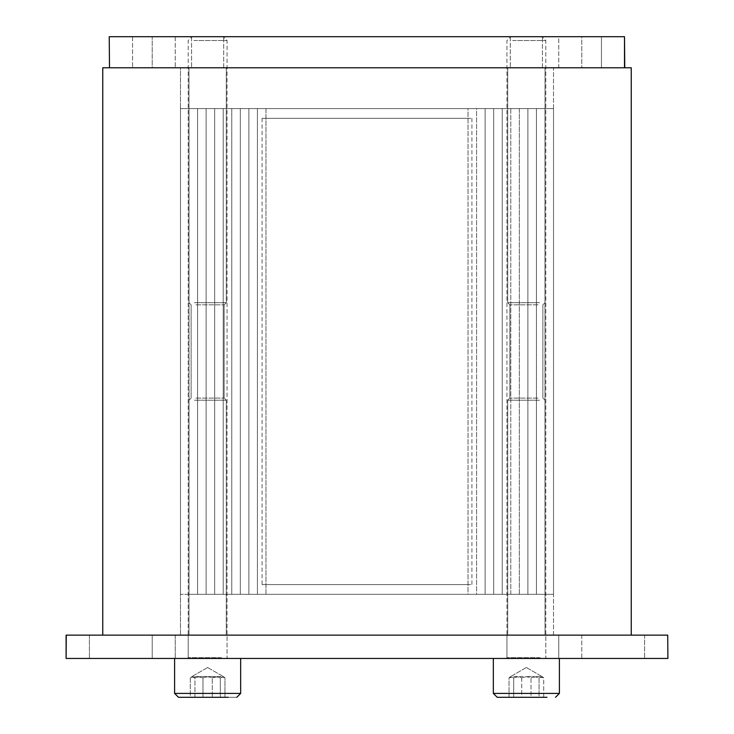 <?xml version="1.0" encoding="UTF-8"?>
<svg xmlns="http://www.w3.org/2000/svg" width="734" height="734" viewBox="0 0 734 734"><rect width="100%" height="100%" fill="white"/><g stroke="black" fill="none" stroke-linecap="round" stroke-linejoin="round"><path stroke-width="0.55" stroke-dasharray="3.67 2.75" d="M180.481 67.785L631.24 67.785L553.519 67.785L553.519 635.13L180.481 635.13L180.481 67.785L102.76 67.785L180.481 67.785L180.481 635.13L102.76 635.13L631.24 635.13L553.519 635.13L553.519 67.785L180.481 67.785M220.824 67.785L188.977 67.785L220.824 67.785M513.176 67.785L545.023 67.785L513.176 67.785M513.176 635.13L545.023 635.13L513.176 635.13M220.824 635.13L188.977 635.13L220.824 635.13M539.554 302.692L507.717 302.692L539.554 302.692M538.05 304.83L509.855 304.83L538.05 304.83M538.05 398.085L509.855 398.085L538.05 398.085M539.554 400.223L507.717 400.223L539.554 400.223M194.446 302.692L226.283 302.692L194.446 302.692M195.95 304.83L224.145 304.83L195.95 304.83M195.95 398.085L224.145 398.085L195.95 398.085M194.446 400.223L226.283 400.223L194.446 400.223M468.035 594.32L476.586 594.32L476.586 108.586L468.035 108.586L468.035 594.32L493.679 594.32L493.679 108.586L485.128 108.586L485.128 594.32L485.128 108.586L476.586 108.586L476.586 594.32L257.414 594.32L476.586 594.32L476.586 108.586L257.414 108.586L476.586 108.586L265.965 108.586L468.035 108.586L468.035 594.32L257.414 594.32L257.414 108.586L265.965 108.586L265.965 594.32L468.035 594.32M240.321 594.32L510.781 594.32L510.781 108.586L502.23 108.586L502.23 594.32L502.23 108.586L493.679 108.586L493.679 594.32L240.321 594.32L240.321 108.586L493.679 108.586L240.321 108.586L485.128 108.586L248.872 108.586L248.872 594.32L527.874 594.32L527.874 108.586L519.323 108.586L519.323 594.32L519.323 108.586L510.781 108.586L510.781 594.32L223.219 594.32L223.219 108.586L510.781 108.586L223.219 108.586L502.23 108.586L231.77 108.586L231.77 594.32L510.781 594.32L510.781 108.586L502.23 108.586L502.23 594.32L231.77 594.32L502.23 594.32L231.77 594.32L231.77 108.586L502.23 108.586L231.77 108.586L493.679 108.586L485.128 108.586L485.128 594.32L493.679 594.32L493.679 108.586L240.321 108.586L240.321 594.32L502.23 594.32L502.23 108.586L493.679 108.586L493.679 594.32L240.321 594.32L240.321 108.586L485.128 108.586L248.872 108.586L476.586 108.586L257.414 108.586L257.414 594.32L485.128 594.32L248.872 594.32L485.128 594.32L248.872 594.32L248.872 108.586L248.872 594.32L544.977 594.32L544.977 108.586L536.426 108.586L536.426 594.32L536.426 108.586L527.874 108.586L527.874 594.32L206.126 594.32L206.126 108.586L527.874 108.586L206.126 108.586L519.323 108.586L214.677 108.586L214.677 594.32L527.874 594.32L527.874 108.586L519.323 108.586L519.323 594.32L214.677 594.32L519.323 594.32L214.677 594.32L214.677 108.586L519.323 108.586L214.677 108.586L510.781 108.586L223.219 108.586L223.219 594.32L519.323 594.32L519.323 108.586L510.781 108.586L510.781 594.32L223.219 594.32L223.219 108.586L231.77 108.586L231.77 594.32L231.77 108.586L240.321 108.586L240.321 594.32M189.023 594.32L553.519 594.32L553.519 108.586L544.977 108.586L544.977 594.32L189.023 594.32L189.023 108.586L544.977 108.586L189.023 108.586L536.426 108.586L197.574 108.586L197.574 594.32L553.519 594.32L180.481 594.32L180.481 108.586L553.519 108.586L180.481 108.586L544.977 108.586L536.426 108.586L536.426 594.32L544.977 594.32L544.977 108.586L189.023 108.586L189.023 594.32L553.519 594.32L553.519 108.586L544.977 108.586L544.977 594.32L189.023 594.32L189.023 108.586L536.426 108.586L197.574 108.586L527.874 108.586L206.126 108.586L206.126 594.32L197.574 594.32L536.426 594.32L197.574 594.32L536.426 594.32L197.574 594.32L197.574 108.586L197.574 594.32L180.481 594.32L180.481 108.586L189.023 108.586L189.023 594.32M257.414 594.32L485.128 594.32L485.128 108.586L476.586 108.586L476.586 594.32L257.414 594.32L257.414 108.586L265.965 108.586L265.965 594.32L248.872 594.32L248.872 108.586L257.414 108.586L257.414 594.32M206.126 594.32L536.426 594.32L536.426 108.586L527.874 108.586L527.874 594.32L206.126 594.32L206.126 108.586L214.677 108.586L214.677 594.32L197.574 594.32L197.574 108.586L206.126 108.586L206.126 594.32M581.778 658.444L667.903 658.444L581.778 658.444L581.778 635.13L644.59 635.13L581.778 635.13L581.778 658.444M558.767 635.13L152.222 635.13L558.767 635.13L558.767 658.444L152.222 658.444L558.767 658.444L558.767 635.13M152.222 635.13L89.41 635.13L152.222 635.13L152.222 658.444L66.097 658.444L152.222 658.444L152.222 635.13M66.097 635.13L89.41 635.13L66.097 635.13L66.097 658.444M644.59 635.13L667.903 635.13L644.59 635.13L644.59 658.444L644.59 635.13M188.198 635.13L227.063 635.13L188.198 635.13L227.063 635.13L188.198 635.13L188.198 658.444L188.198 635.13M506.937 635.13L545.802 635.13L506.937 635.13L545.802 635.13L506.937 635.13L506.937 658.444L506.937 635.13M188.198 658.444L227.063 658.444L188.198 658.444L227.063 658.444L227.063 635.13L227.063 658.444L188.198 658.444M506.937 658.444L545.802 658.444L506.937 658.444L545.802 658.444L545.802 635.13L545.802 658.444L506.937 658.444M581.778 67.785L624.762 67.785L581.778 67.785L581.778 36.7L558.767 36.7L601.449 36.7L581.778 36.7L581.778 67.785M558.767 36.7L152.222 36.7L558.767 36.7L558.767 67.785L152.222 67.785L558.767 67.785L558.767 36.7M152.222 36.7L132.551 36.7L152.222 36.7L152.222 67.785L109.238 67.785L152.222 67.785L152.222 36.7M109.238 36.7L132.551 36.7L109.238 36.7L109.494 67.785L624.762 67.785L109.494 67.785M601.449 36.7L624.762 36.7L601.449 36.7L601.449 67.785L601.449 36.7M191.565 36.7L223.696 36.7L191.565 36.7L223.696 36.7L191.565 36.7L191.565 67.785L191.565 36.7M510.304 36.7L542.435 36.7L510.304 36.7L542.435 36.7L510.304 36.7L510.304 67.785L510.304 36.7M191.565 67.785L223.696 67.785L191.565 67.785L223.696 67.785L223.696 36.7L223.696 67.785L191.565 67.785M510.304 67.785L542.435 67.785L510.304 67.785L542.435 67.785L542.435 36.7L542.435 67.785L510.304 67.785M102.76 67.785L631.24 67.785M180.481 635.13L631.24 635.13L180.481 635.13M223.219 594.32L214.677 594.32L214.677 108.586L223.219 108.586L223.219 594.32M667.72 635.13L667.903 658.444L667.72 635.13L66.28 635.13M66.28 658.444L667.72 658.444M624.506 67.785L624.506 36.7L624.762 67.785M624.506 36.7L109.494 36.7M540.655 658.444L506.166 658.444L540.655 658.444M512.626 40.517L545.802 40.517L512.626 40.517M503.01 658.444L559.4 658.444L503.01 658.444M515.323 36.7L541.986 36.7L515.323 36.7M543.701 697.3L509.029 697.3L543.701 697.3L539.059 697.3L539.059 677.867C533.279 675.996 527.498 675.996 521.727 677.867C517.488 675.996 513.259 675.996 509.029 677.867L510.277 676.803L513.681 677.867C519.452 675.996 525.232 675.996 531.012 677.867L531.012 697.3L543.701 697.3L543.701 677.867L542.463 676.803L539.059 677.867L542.463 676.803L543.701 677.867C539.472 675.996 535.242 675.996 531.012 677.867L537.361 676.482L543.701 677.867L543.701 697.3M513.681 677.867L513.681 697.3L531.012 697.3L531.012 677.867C525.232 675.996 519.452 675.996 513.681 677.867L510.277 676.803L509.029 677.867L509.029 697.3L513.681 697.3L513.681 677.867M521.727 677.867L521.727 697.3L509.029 697.3L509.029 677.867L515.378 676.482L521.727 677.867L521.727 697.3L539.059 697.3L539.059 677.867C533.279 675.996 527.498 675.996 521.727 677.867M193.345 658.444L227.834 658.444L193.345 658.444M193.895 40.517L227.063 40.517L193.895 40.517M184.28 658.444L240.66 658.444L184.28 658.444M196.593 36.7L223.246 36.7L196.593 36.7M236.779 697.3L178.49 697.3L236.779 697.3M202.988 697.3L202.988 677.867L196.639 676.482L190.299 677.867L190.299 697.3L224.971 697.3L194.941 697.3L194.941 677.867L191.537 676.803L190.299 677.867C194.528 675.996 198.758 675.996 202.988 677.867C208.768 675.996 214.548 675.996 220.319 677.867L223.723 676.803L224.971 677.867L224.971 697.3L220.319 697.3L220.319 677.867C214.548 675.996 208.768 675.996 202.988 677.867L202.988 697.3L220.319 697.3L220.319 677.867L223.723 676.803L224.971 677.867L218.622 676.482L212.273 677.867L212.273 697.3L212.273 677.867C206.502 675.996 200.721 675.996 194.941 677.867C200.721 675.996 206.502 675.996 212.273 677.867C216.512 675.996 220.741 675.996 224.971 677.867L224.971 697.3M218.677 36.7L192.014 36.7L218.677 36.7M228.237 697.3L178.49 697.3M194.941 697.3L190.299 697.3L190.299 677.867L191.537 676.803L194.941 677.867L194.941 697.3M537.407 36.7L510.754 36.7L537.407 36.7M546.977 697.3L497.221 697.3L546.977 697.3M470.751 118.302L262.084 118.302L470.751 118.302M470.751 584.613L262.084 584.613L470.751 584.613M89.41 635.13L89.41 658.444L89.41 635.13M175.233 635.13L175.233 658.444L175.233 635.13M132.551 36.7L132.551 67.785L132.551 36.7M175.233 36.7L175.233 67.785L175.233 36.7M540.105 657.664L506.937 657.664L540.105 657.664M493.34 658.444L493.34 693.41L559.4 693.41L493.34 693.41L559.4 693.41L559.4 658.444M221.374 657.664L188.198 657.664L221.374 657.664M174.6 658.444L174.6 693.41L240.66 693.41L174.6 693.41L240.66 693.41L240.66 658.444M507.717 67.785L507.717 302.692L509.855 304.83L509.855 398.085L507.717 400.223L507.717 635.13L507.717 400.223L509.855 398.085L509.855 304.83L507.717 302.692L507.717 67.785M545.023 67.785L545.023 302.692L542.885 304.83L542.885 398.085L545.023 400.223L545.023 635.13L545.023 400.223L542.885 398.085L542.885 304.83L545.023 302.692L545.023 67.785M188.977 67.785L188.977 302.692L191.115 304.83L191.115 398.085L188.977 400.223L188.977 635.13L188.977 400.223L191.115 398.085L191.115 304.83L188.977 302.692L188.977 67.785M226.283 67.785L226.283 302.692L224.145 304.83L224.145 398.085L226.283 400.223L226.283 635.13L226.283 400.223L224.145 398.085L224.145 304.83L226.283 302.692L226.283 67.785M545.802 657.664L546.573 658.444L545.802 657.664L545.802 40.517L541.986 36.7L545.802 40.517L545.802 657.664M506.937 657.664L506.166 658.444L506.937 657.664L506.937 40.517L510.754 36.7L506.937 40.517L506.937 657.664M526.37 667.509L510.277 676.803L526.37 667.509L542.463 676.803L526.37 667.509M227.063 657.664L227.834 658.444L227.063 657.664L227.063 40.517L223.246 36.7L227.063 40.517L227.063 657.664M188.198 657.664L187.427 658.444L188.198 657.664L188.198 40.517L192.014 36.7L188.198 40.517L188.198 657.664M207.63 667.509L191.537 676.803L207.63 667.509L223.723 676.803L207.63 667.509M262.084 118.302L262.084 584.613M471.916 118.302L471.916 584.613"/><path stroke-width="1.1" d="M631.24 67.785L631.24 635.13L631.24 67.785L102.76 67.785L102.76 635.13L102.76 67.785M66.28 635.13L66.097 658.444L66.28 635.13L667.72 635.13L667.903 658.444L667.72 635.13M667.72 658.444L66.28 658.444M109.494 67.785L109.238 36.7M109.494 36.7L624.506 36.7L624.506 67.785M624.762 67.785L624.506 36.7M546.977 697.3L497.221 697.3L546.977 697.3M240.66 658.444L240.66 693.41L236.779 697.3L240.66 693.41L174.6 693.41L178.49 697.3L228.237 697.3M224.971 697.3L202.988 697.3M559.4 658.444L559.4 693.41L555.51 697.3L559.4 693.41L493.34 693.41L497.221 697.3L493.34 693.41L493.34 658.444M66.097 658.444L66.097 635.13M178.49 697.3L174.6 693.41L174.6 658.444"/></g></svg>
